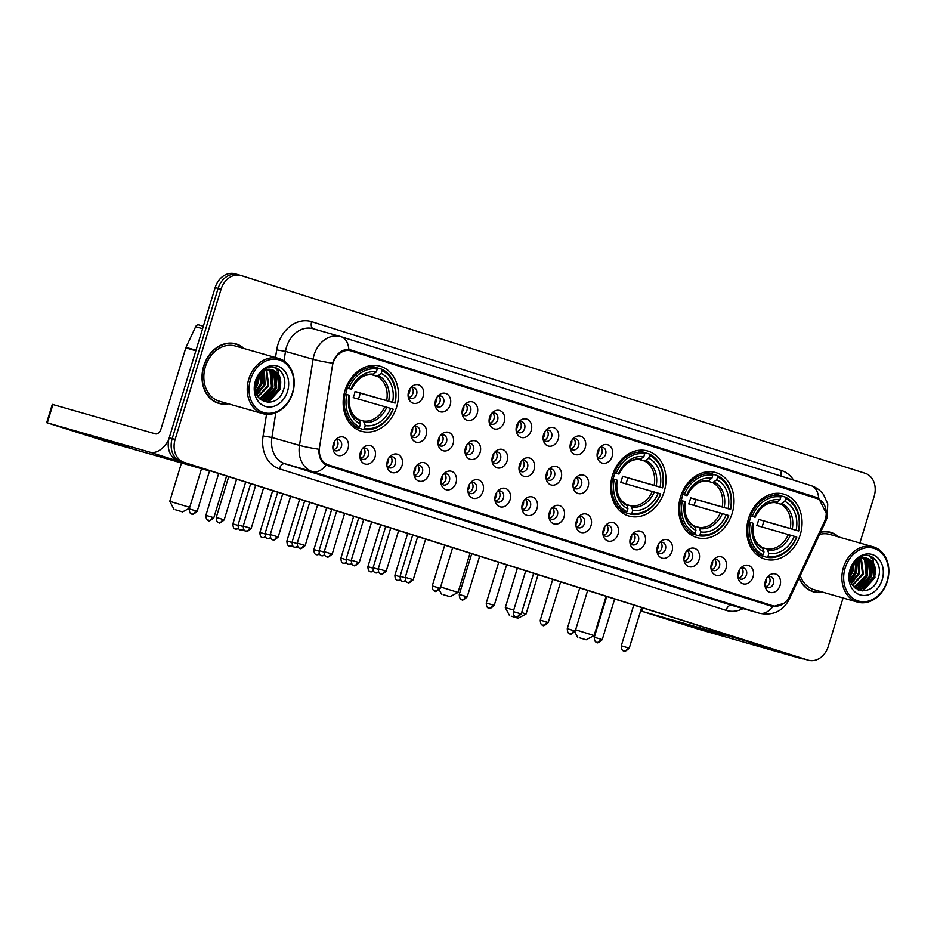 <?xml version="1.0" encoding="UTF-8"?>
<svg xmlns="http://www.w3.org/2000/svg" width="934" height="934" viewBox="0 0 934 934"><rect width="100%" height="100%" fill="white"/><g stroke="black" fill="none" stroke-linecap="round" stroke-linejoin="round"><path stroke-width="1.4" d="M612.482 475.336A33.834 27.098 106 0 0 629.002 516.058A33.834 27.098 106 0 0 664.144 491.704A33.834 27.098 106 0 0 647.612 450.982A33.834 27.098 106 0 0 612.482 475.336M680.524 496.9A33.834 27.098 106 0 0 697.056 537.622A33.834 27.098 106 0 0 732.186 513.268A33.834 27.098 106 0 0 715.654 472.546A33.834 27.098 106 0 0 680.524 496.9M748.566 518.463A33.834 27.098 106 0 0 765.098 559.174A33.834 27.098 106 0 0 800.228 534.832A33.834 27.098 106 0 0 783.696 494.109A33.834 27.098 106 0 0 748.566 518.463M344.985 390.575A33.834 27.098 106 0 0 361.516 431.286A33.834 27.098 106 0 0 396.646 406.944A33.834 27.098 106 0 0 380.115 366.221A33.834 27.098 106 0 0 344.985 390.575M374.989 457.135A9.573 7.67 -74 0 1 367.412 464.233A9.573 7.67 -74 0 1 360.197 458.629A9.573 7.67 -74 0 1 360.372 452.5A9.573 7.67 -74 0 1 363.338 447.631A9.573 7.67 -74 0 1 372.573 446.802A9.573 7.67 -74 0 1 374.989 457.135M359.917 457.123A5.744 4.6 106 0 0 362.427 459.294A5.744 4.6 106 0 0 368.393 455.162A5.744 4.6 106 0 0 365.591 448.238A5.744 4.6 106 0 0 362.31 448.764M401.994 465.692A9.573 7.67 -74 0 1 394.417 472.791A9.573 7.67 -74 0 1 387.201 467.187A9.573 7.67 -74 0 1 387.377 461.057A9.573 7.67 -74 0 1 390.342 456.189A9.573 7.67 -74 0 1 399.577 455.36A9.573 7.67 -74 0 1 401.994 465.692M386.921 465.681A5.744 4.6 106 0 0 389.431 467.852A5.744 4.6 106 0 0 395.397 463.719A5.744 4.6 106 0 0 392.584 456.796A5.744 4.6 106 0 0 389.315 457.321M428.998 474.25A9.573 7.67 -74 0 1 421.421 481.349A9.573 7.67 -74 0 1 414.206 475.745A9.573 7.67 -74 0 1 414.381 469.615A9.573 7.67 -74 0 1 417.346 464.747A9.573 7.67 -74 0 1 426.581 463.906A9.573 7.67 -74 0 1 428.998 474.25M413.925 474.238A5.744 4.6 106 0 0 416.436 476.41A5.744 4.6 106 0 0 422.401 472.265A5.744 4.6 106 0 0 419.588 465.354A5.744 4.6 106 0 0 416.319 465.868M456.002 482.808A9.573 7.67 -74 0 1 448.425 489.906A9.573 7.67 -74 0 1 441.21 484.302A9.573 7.67 -74 0 1 441.385 478.173A9.573 7.67 -74 0 1 444.351 473.293A9.573 7.67 -74 0 1 453.585 472.464A9.573 7.67 -74 0 1 456.002 482.808M440.93 482.796A5.744 4.6 106 0 0 443.44 484.956A5.744 4.6 106 0 0 449.406 480.823A5.744 4.6 106 0 0 446.592 473.912A5.744 4.6 106 0 0 443.323 474.425M483.006 491.366A9.573 7.67 -74 0 1 475.429 498.464A9.573 7.67 -74 0 1 468.214 492.848A9.573 7.67 -74 0 1 468.389 486.731A9.573 7.67 -74 0 1 471.355 481.851A9.573 7.67 -74 0 1 480.578 481.022A9.573 7.67 -74 0 1 483.006 491.366M467.934 491.342A5.744 4.6 106 0 0 470.432 493.514A5.744 4.6 106 0 0 476.41 489.381A5.744 4.6 106 0 0 473.596 482.469A5.744 4.6 106 0 0 470.316 482.983M510.011 499.923A9.573 7.67 -74 0 1 502.434 507.01A9.573 7.67 -74 0 1 495.207 501.406A9.573 7.67 -74 0 1 495.382 495.289A9.573 7.67 -74 0 1 498.359 490.408A9.573 7.67 -74 0 1 507.582 489.579A9.573 7.67 -74 0 1 510.011 499.923M494.938 499.9A5.744 4.6 106 0 0 497.437 502.072A5.744 4.6 106 0 0 503.403 497.939A5.744 4.6 106 0 0 500.601 491.027A5.744 4.6 106 0 0 497.32 491.541M537.015 508.481A9.573 7.67 -74 0 1 529.438 515.568A9.573 7.67 -74 0 1 522.211 509.964A9.573 7.67 -74 0 1 522.386 503.846A9.573 7.67 -74 0 1 525.363 498.966A9.573 7.67 -74 0 1 534.587 498.137A9.573 7.67 -74 0 1 537.015 508.481M521.931 508.458A5.744 4.6 106 0 0 524.441 510.629A5.744 4.6 106 0 0 530.407 506.497A5.744 4.6 106 0 0 527.605 499.585A5.744 4.6 106 0 0 524.324 500.099M564.019 517.027A9.573 7.67 -74 0 1 556.431 524.126A9.573 7.67 -74 0 1 549.215 518.522A9.573 7.67 -74 0 1 549.39 512.404A9.573 7.67 -74 0 1 552.368 507.524A9.573 7.67 -74 0 1 561.591 506.695A9.573 7.67 -74 0 1 564.019 517.027M548.935 517.016A5.744 4.6 106 0 0 551.445 519.187A5.744 4.6 106 0 0 557.411 515.054A5.744 4.6 106 0 0 554.609 508.143A5.744 4.6 106 0 0 551.329 508.656M591.024 525.585A9.573 7.67 -74 0 1 583.435 532.684A9.573 7.67 -74 0 1 576.22 527.08A9.573 7.67 -74 0 1 576.395 520.95A9.573 7.67 -74 0 1 579.372 516.082A9.573 7.67 -74 0 1 588.595 515.253A9.573 7.67 -74 0 1 591.024 525.585M575.939 525.573A5.744 4.6 106 0 0 578.45 527.745A5.744 4.6 106 0 0 584.415 523.612A5.744 4.6 106 0 0 581.613 516.7A5.744 4.6 106 0 0 578.333 517.214M618.016 534.143A9.573 7.67 -74 0 1 610.439 541.241A9.573 7.67 -74 0 1 603.224 535.637A9.573 7.67 -74 0 1 603.399 529.508A9.573 7.67 -74 0 1 606.364 524.639A9.573 7.67 -74 0 1 615.599 523.811A9.573 7.67 -74 0 1 618.016 534.143M602.944 534.131A5.744 4.6 106 0 0 605.454 536.303A5.744 4.6 106 0 0 611.42 532.17A5.744 4.6 106 0 0 608.618 525.258A5.744 4.6 106 0 0 605.337 525.772M645.02 542.701A9.573 7.67 -74 0 1 637.443 549.799A9.573 7.67 -74 0 1 630.228 544.195A9.573 7.67 -74 0 1 630.403 538.066A9.573 7.67 -74 0 1 633.369 533.197A9.573 7.67 -74 0 1 642.604 532.368A9.573 7.67 -74 0 1 645.02 542.701M629.948 542.689A5.744 4.6 106 0 0 632.458 544.861A5.744 4.6 106 0 0 638.424 540.728A5.744 4.6 106 0 0 635.61 533.804A5.744 4.6 106 0 0 632.341 534.33M672.025 551.258A9.573 7.67 -74 0 1 664.448 558.357A9.573 7.67 -74 0 1 657.232 552.753A9.573 7.67 -74 0 1 657.408 546.623A9.573 7.67 -74 0 1 660.373 541.755A9.573 7.67 -74 0 1 669.608 540.926A9.573 7.67 -74 0 1 672.025 551.258M656.952 551.247A5.744 4.6 106 0 0 659.462 553.418A5.744 4.6 106 0 0 665.428 549.285A5.744 4.6 106 0 0 662.615 542.362A5.744 4.6 106 0 0 659.346 542.888M699.029 559.816A9.573 7.67 -74 0 1 691.452 566.915A9.573 7.67 -74 0 1 684.237 561.311A9.573 7.67 -74 0 1 684.412 555.181A9.573 7.67 -74 0 1 687.377 550.313A9.573 7.67 -74 0 1 696.612 549.484A9.573 7.67 -74 0 1 699.029 559.816M683.957 559.805A5.744 4.6 106 0 0 686.467 561.976A5.744 4.6 106 0 0 692.433 557.843A5.744 4.6 106 0 0 689.619 550.92A5.744 4.6 106 0 0 686.35 551.445M726.033 568.374A9.573 7.67 -74 0 1 718.456 575.472A9.573 7.67 -74 0 1 711.241 569.868A9.573 7.67 -74 0 1 711.416 563.739A9.573 7.67 -74 0 1 714.382 558.871A9.573 7.67 -74 0 1 723.605 558.03A9.573 7.67 -74 0 1 726.033 568.374M710.961 568.362A5.744 4.6 106 0 0 713.459 570.534A5.744 4.6 106 0 0 719.437 566.389A5.744 4.6 106 0 0 716.623 559.478A5.744 4.6 106 0 0 713.342 559.991M753.038 576.932A9.573 7.67 -74 0 1 745.46 584.03A9.573 7.67 -74 0 1 738.234 578.426A9.573 7.67 -74 0 1 738.409 572.297A9.573 7.67 -74 0 1 741.386 567.417A9.573 7.67 -74 0 1 750.609 566.588A9.573 7.67 -74 0 1 753.038 576.932M737.965 576.908A5.744 4.6 106 0 0 740.464 579.08A5.744 4.6 106 0 0 746.429 574.947A5.744 4.6 106 0 0 743.627 568.035A5.744 4.6 106 0 0 740.347 568.549M780.042 585.49A9.573 7.67 -74 0 1 772.465 592.588A9.573 7.67 -74 0 1 765.238 586.972A9.573 7.67 -74 0 1 765.413 580.855A9.573 7.67 -74 0 1 768.39 575.974A9.573 7.67 -74 0 1 777.613 575.146A9.573 7.67 -74 0 1 780.042 585.49M764.958 585.466A5.744 4.6 106 0 0 767.468 587.638A5.744 4.6 106 0 0 773.434 583.505A5.744 4.6 106 0 0 770.632 576.593A5.744 4.6 106 0 0 767.351 577.107M347.997 448.577A9.573 7.67 -74 0 1 340.408 455.675A9.573 7.67 -74 0 1 333.193 450.071A9.573 7.67 -74 0 1 333.368 443.942A9.573 7.67 -74 0 1 336.345 439.073A9.573 7.67 -74 0 1 345.568 438.244A9.573 7.67 -74 0 1 347.997 448.577M332.913 448.565A5.744 4.6 106 0 0 335.423 450.737A5.744 4.6 106 0 0 341.389 446.604A5.744 4.6 106 0 0 338.587 439.68A5.744 4.6 106 0 0 335.306 440.206M426.102 435.291A9.573 7.67 -74 0 1 418.525 442.389A9.573 7.67 -74 0 1 411.299 436.785A9.573 7.67 -74 0 1 411.474 430.656A9.573 7.67 -74 0 1 414.451 425.787A9.573 7.67 -74 0 1 423.674 424.958A9.573 7.67 -74 0 1 426.102 435.291M411.03 435.279A5.744 4.6 106 0 0 413.529 437.451A5.744 4.6 106 0 0 419.494 433.318A5.744 4.6 106 0 0 416.692 426.406A5.744 4.6 106 0 0 413.412 426.92M453.107 443.848A9.573 7.67 -74 0 1 445.518 450.947A9.573 7.67 -74 0 1 438.303 445.343A9.573 7.67 -74 0 1 438.478 439.213A9.573 7.67 -74 0 1 441.455 434.345A9.573 7.67 -74 0 1 450.678 433.516A9.573 7.67 -74 0 1 453.107 443.848M438.023 443.837A5.744 4.6 106 0 0 440.533 446.008A5.744 4.6 106 0 0 446.499 441.875A5.744 4.6 106 0 0 443.697 434.952A5.744 4.6 106 0 0 440.416 435.478M480.111 452.406A9.573 7.67 -74 0 1 472.522 459.505A9.573 7.67 -74 0 1 465.307 453.901A9.573 7.67 -74 0 1 465.482 447.771A9.573 7.67 -74 0 1 468.459 442.903A9.573 7.67 -74 0 1 477.683 442.074A9.573 7.67 -74 0 1 480.111 452.406M465.027 452.395A5.744 4.6 106 0 0 467.537 454.566A5.744 4.6 106 0 0 473.503 450.433A5.744 4.6 106 0 0 470.701 443.51A5.744 4.6 106 0 0 467.42 444.035M507.104 460.964A9.573 7.67 -74 0 1 499.527 468.062A9.573 7.67 -74 0 1 492.311 462.458A9.573 7.67 -74 0 1 492.487 456.329A9.573 7.67 -74 0 1 495.452 451.461A9.573 7.67 -74 0 1 504.687 450.632A9.573 7.67 -74 0 1 507.104 460.964M492.031 460.952A5.744 4.6 106 0 0 494.541 463.124A5.744 4.6 106 0 0 500.507 458.991A5.744 4.6 106 0 0 497.705 452.068A5.744 4.6 106 0 0 494.425 452.593M534.108 469.522A9.573 7.67 -74 0 1 526.531 476.62A9.573 7.67 -74 0 1 519.316 471.016A9.573 7.67 -74 0 1 519.491 464.887A9.573 7.67 -74 0 1 522.456 460.018A9.573 7.67 -74 0 1 531.691 459.178A9.573 7.67 -74 0 1 534.108 469.522M519.035 469.51A5.744 4.6 106 0 0 521.546 471.682A5.744 4.6 106 0 0 527.512 467.537A5.744 4.6 106 0 0 524.71 460.625A5.744 4.6 106 0 0 521.429 461.151M561.112 478.08A9.573 7.67 -74 0 1 553.535 485.178A9.573 7.67 -74 0 1 546.32 479.574A9.573 7.67 -74 0 1 546.495 473.445A9.573 7.67 -74 0 1 549.461 468.564A9.573 7.67 -74 0 1 558.695 467.736A9.573 7.67 -74 0 1 561.112 478.08M546.04 478.068A5.744 4.6 106 0 0 548.55 480.239A5.744 4.6 106 0 0 554.516 476.095A5.744 4.6 106 0 0 551.702 469.183A5.744 4.6 106 0 0 548.433 469.697M588.116 486.637A9.573 7.67 -74 0 1 580.539 493.736A9.573 7.67 -74 0 1 573.324 488.132A9.573 7.67 -74 0 1 573.499 482.002A9.573 7.67 -74 0 1 576.465 477.122A9.573 7.67 -74 0 1 585.7 476.293A9.573 7.67 -74 0 1 588.116 486.637M573.044 486.614A5.744 4.6 106 0 0 575.554 488.786A5.744 4.6 106 0 0 581.52 484.653A5.744 4.6 106 0 0 578.706 477.741A5.744 4.6 106 0 0 575.437 478.255M423.195 396.343A9.573 7.67 -74 0 1 415.618 403.441A9.573 7.67 -74 0 1 408.403 397.826A9.573 7.67 -74 0 1 408.578 391.708A9.573 7.67 -74 0 1 411.544 386.828A9.573 7.67 -74 0 1 420.779 385.999A9.573 7.67 -74 0 1 423.195 396.343M408.123 396.32A5.744 4.6 106 0 0 410.633 398.491A5.744 4.6 106 0 0 416.599 394.358A5.744 4.6 106 0 0 413.797 387.447A5.744 4.6 106 0 0 410.516 387.96M450.2 404.901A9.573 7.67 -74 0 1 442.623 411.987A9.573 7.67 -74 0 1 435.407 406.383A9.573 7.67 -74 0 1 435.583 400.266A9.573 7.67 -74 0 1 438.548 395.386A9.573 7.67 -74 0 1 447.783 394.557A9.573 7.67 -74 0 1 450.2 404.901M435.127 404.877A5.744 4.6 106 0 0 437.637 407.049A5.744 4.6 106 0 0 443.603 402.916A5.744 4.6 106 0 0 440.79 396.004A5.744 4.6 106 0 0 437.521 396.518M477.204 413.458A9.573 7.67 -74 0 1 469.627 420.545A9.573 7.67 -74 0 1 462.412 414.941A9.573 7.67 -74 0 1 462.587 408.823A9.573 7.67 -74 0 1 465.552 403.943A9.573 7.67 -74 0 1 474.787 403.114A9.573 7.67 -74 0 1 477.204 413.458M462.132 413.435A5.744 4.6 106 0 0 464.642 415.607A5.744 4.6 106 0 0 470.608 411.474A5.744 4.6 106 0 0 467.794 404.562A5.744 4.6 106 0 0 464.525 405.076M504.208 422.005A9.573 7.67 -74 0 1 496.631 429.103A9.573 7.67 -74 0 1 489.416 423.499A9.573 7.67 -74 0 1 489.591 417.381A9.573 7.67 -74 0 1 492.557 412.501A9.573 7.67 -74 0 1 501.791 411.672A9.573 7.67 -74 0 1 504.208 422.005M489.136 421.993A5.744 4.6 106 0 0 491.646 424.164A5.744 4.6 106 0 0 497.612 420.031A5.744 4.6 106 0 0 494.798 413.12A5.744 4.6 106 0 0 491.529 413.634M531.212 430.562A9.573 7.67 -74 0 1 523.635 437.661A9.573 7.67 -74 0 1 516.42 432.057A9.573 7.67 -74 0 1 516.595 425.927A9.573 7.67 -74 0 1 519.561 421.059A9.573 7.67 -74 0 1 528.796 420.23A9.573 7.67 -74 0 1 531.212 430.562M516.14 430.551A5.744 4.6 106 0 0 518.639 432.722A5.744 4.6 106 0 0 524.616 428.589A5.744 4.6 106 0 0 521.802 421.678A5.744 4.6 106 0 0 518.522 422.191M558.217 439.12A9.573 7.67 -74 0 1 550.64 446.219A9.573 7.67 -74 0 1 543.413 440.614A9.573 7.67 -74 0 1 543.588 434.485A9.573 7.67 -74 0 1 546.565 429.617A9.573 7.67 -74 0 1 555.788 428.788A9.573 7.67 -74 0 1 558.217 439.12M543.144 439.108A5.744 4.6 106 0 0 545.643 441.28A5.744 4.6 106 0 0 551.609 437.147A5.744 4.6 106 0 0 548.807 430.235A5.744 4.6 106 0 0 545.526 430.749M585.221 447.678A9.573 7.67 -74 0 1 577.644 454.776A9.573 7.67 -74 0 1 570.417 449.172A9.573 7.67 -74 0 1 570.592 443.043A9.573 7.67 -74 0 1 573.569 438.174A9.573 7.67 -74 0 1 582.793 437.346A9.573 7.67 -74 0 1 585.221 447.678M570.137 447.666A5.744 4.6 106 0 0 572.647 449.838A5.744 4.6 106 0 0 578.613 445.705A5.744 4.6 106 0 0 575.811 438.782A5.744 4.6 106 0 0 572.53 439.307M612.225 456.236A9.573 7.67 -74 0 1 604.637 463.334A9.573 7.67 -74 0 1 597.421 457.73A9.573 7.67 -74 0 1 597.597 451.601A9.573 7.67 -74 0 1 600.574 446.732A9.573 7.67 -74 0 1 609.797 445.903A9.573 7.67 -74 0 1 612.225 456.236M597.141 456.224A5.744 4.6 106 0 0 599.651 458.396A5.744 4.6 106 0 0 605.617 454.263A5.744 4.6 106 0 0 602.815 447.339A5.744 4.6 106 0 0 599.535 447.865M363.606 448.215A5.744 4.6 -74 0 1 364.715 454.111A5.744 4.6 -74 0 1 360.734 458.267M390.61 456.773A5.744 4.6 -74 0 1 391.72 462.657A5.744 4.6 -74 0 1 387.738 466.825M417.615 465.33A5.744 4.6 -74 0 1 418.724 471.215A5.744 4.6 -74 0 1 414.731 475.383M444.619 473.888A5.744 4.6 -74 0 1 445.728 479.772A5.744 4.6 -74 0 1 441.735 483.94M471.612 482.446A5.744 4.6 -74 0 1 472.732 488.33A5.744 4.6 -74 0 1 468.74 492.498M498.616 491.004A5.744 4.6 -74 0 1 499.725 496.888A5.744 4.6 -74 0 1 495.744 501.044M525.62 499.562A5.744 4.6 -74 0 1 526.729 505.446A5.744 4.6 -74 0 1 522.748 509.602M552.624 508.108A5.744 4.6 -74 0 1 553.734 514.004A5.744 4.6 -74 0 1 549.752 518.16M579.629 516.665A5.744 4.6 -74 0 1 580.738 522.561A5.744 4.6 -74 0 1 576.757 526.718M606.633 525.223A5.744 4.6 -74 0 1 607.742 531.119A5.744 4.6 -74 0 1 603.761 535.275M633.637 533.781A5.744 4.6 -74 0 1 634.746 539.677A5.744 4.6 -74 0 1 630.765 543.833M660.642 542.339A5.744 4.6 -74 0 1 661.751 548.235A5.744 4.6 -74 0 1 657.758 552.391M687.646 550.897A5.744 4.6 -74 0 1 688.755 556.781A5.744 4.6 -74 0 1 684.762 560.949M714.638 559.454A5.744 4.6 -74 0 1 715.759 565.339A5.744 4.6 -74 0 1 711.766 569.506M741.643 568.012A5.744 4.6 -74 0 1 742.752 573.896A5.744 4.6 -74 0 1 738.771 578.064M768.647 576.57A5.744 4.6 -74 0 1 769.756 582.454A5.744 4.6 -74 0 1 765.775 586.622M336.602 439.657A5.744 4.6 -74 0 1 337.711 445.553A5.744 4.6 -74 0 1 333.73 449.709M414.708 426.371A5.744 4.6 -74 0 1 415.817 432.267A5.744 4.6 -74 0 1 411.836 436.423M441.712 434.929A5.744 4.6 -74 0 1 442.821 440.825A5.744 4.6 -74 0 1 438.84 444.981M468.716 443.487A5.744 4.6 -74 0 1 469.825 449.382A5.744 4.6 -74 0 1 465.844 453.539M495.721 452.044A5.744 4.6 -74 0 1 496.83 457.94A5.744 4.6 -74 0 1 492.848 462.096M522.725 460.602A5.744 4.6 -74 0 1 523.834 466.486A5.744 4.6 -74 0 1 519.853 470.654M549.729 469.16A5.744 4.6 -74 0 1 550.838 475.044A5.744 4.6 -74 0 1 546.857 479.212M576.733 477.718A5.744 4.6 -74 0 1 577.842 483.602A5.744 4.6 -74 0 1 573.85 487.77M411.812 387.423A5.744 4.6 -74 0 1 412.921 393.307A5.744 4.6 -74 0 1 408.94 397.475M438.817 395.981A5.744 4.6 -74 0 1 439.926 401.865A5.744 4.6 -74 0 1 435.944 406.021M465.821 404.539A5.744 4.6 -74 0 1 466.93 410.423A5.744 4.6 -74 0 1 462.937 414.579M492.825 413.085A5.744 4.6 -74 0 1 493.934 418.981A5.744 4.6 -74 0 1 489.941 423.137M519.818 421.643A5.744 4.6 -74 0 1 520.938 427.538A5.744 4.6 -74 0 1 516.946 431.695M546.822 430.2A5.744 4.6 -74 0 1 547.931 436.096A5.744 4.6 -74 0 1 543.95 440.253M573.826 438.758A5.744 4.6 -74 0 1 574.935 444.654A5.744 4.6 -74 0 1 570.954 448.81M600.831 447.316A5.744 4.6 -74 0 1 601.94 453.212A5.744 4.6 -74 0 1 597.958 457.368M332.341 366.198A17.244 13.8 -74 0 1 333.006 363.279A17.244 13.8 -74 0 1 350.915 350.869A17.244 13.8 -74 0 1 351.207 350.962L817.18 498.616A17.244 13.8 -74 0 1 824.232 522.071L789.615 596.149A17.244 13.8 -74 0 1 772.78 605.746A17.244 13.8 -74 0 1 772.488 605.664L328.348 464.922A17.244 13.8 -74 0 1 319.545 447.188L332.341 366.198M244.113 348.545A30.962 24.798 106 0 0 235.835 343.852A30.962 24.798 106 0 0 203.682 366.14A30.962 24.798 106 0 0 218.813 403.395A30.962 24.798 106 0 0 228.316 403.792M217.353 402.916A30.962 24.798 106 0 0 219.408 403.231M799.072 578.228A30.962 24.798 106 0 0 813.467 591.829A30.962 24.798 106 0 0 822.971 592.226M812.008 591.35A30.962 24.798 106 0 0 814.063 591.666M783.953 603.294L772.838 606.668A22.346 13.38 107.6 0 1 759.179 613.183L312.505 471.635A25.533 20.455 -74 0 1 299.475 445.378L313.077 359.275A22.346 2.02 9 0 0 332.597 363.186L333.473 360.757C337.221 353.029 342.346 349.246 348.849 349.421L816.748 497.495L818.721 498.324L826.24 513.245M859.875 543.016L874.177 496.234A19.159 15.341 106 0 0 865.153 473.281L241.264 275.588A19.159 15.341 106 0 0 240.925 275.483L237.983 274.643A19.159 15.341 106 0 1 238.322 274.748A19.159 15.341 106 0 0 237.983 274.643A19.159 15.341 106 0 0 218.101 288.419L172.183 438.606A19.159 15.341 106 0 0 181.208 461.559L805.096 659.252A19.159 15.341 106 0 0 805.435 659.357A19.159 15.341 106 0 0 805.773 659.451M772.838 606.668L326.164 465.132C321.062 462.202 318.646 456.913 318.914 449.266A22.346 2.02 9 0 1 299.475 445.378L271.899 437.486A25.533 20.455 106 0 0 284.928 463.754L731.602 605.29A25.533 20.455 106 0 0 732.046 605.43L759.622 613.311A25.533 20.455 -74 0 1 759.179 613.183L731.602 605.29A6.386 3.818 -72.4 0 0 726.057 610.346L279.383 468.81A31.919 25.557 -74 0 1 263.096 435.98L266.517 414.322M772.628 605.711L769.032 605.594M349.281 349.479L812.93 496.409L817.075 498.581M838.767 536.98A30.962 24.798 106 0 0 830.489 532.287A30.962 24.798 106 0 0 820.694 531.948M240.925 275.483A19.159 15.341 106 0 0 221.043 289.271L175.125 439.447A19.159 15.341 106 0 0 184.15 462.4L808.038 660.093A19.159 15.341 106 0 0 808.377 660.198A19.159 15.341 106 0 0 828.26 646.421L843.075 597.97M830.91 532.742A30.962 24.798 106 0 0 829.007 531.925M236.255 344.307A30.962 24.798 106 0 0 234.352 343.49M235.38 273.907A19.159 15.341 106 0 0 235.041 273.802A19.159 15.341 106 0 0 215.159 287.579L169.241 437.766A19.159 15.341 106 0 0 178.266 460.719L802.154 658.412A19.159 15.341 106 0 0 802.493 658.517A19.159 15.341 106 0 0 802.831 658.61M235.041 273.802L237.983 274.643A19.159 15.341 106 0 0 218.101 288.419L172.183 438.606A19.159 15.341 106 0 0 181.208 461.559L805.096 659.252A19.159 15.341 106 0 0 805.435 659.357L808.377 660.198M90.365 436.038L129.499 447.69L90.365 436.038M168.669 440.019A25.533 15.294 107.6 0 1 149.907 452.184L46.7 422.682L103.861 440.766L206.449 470.106L149.907 452.184M209.018 470.456A25.533 15.294 107.6 0 1 206.449 470.106M46.7 422.682L52.304 404.375L155.511 433.866A6.386 3.818 -72.4 0 0 161.045 428.811L185.796 347.892A3.187 2.557 -74 0 1 185.994 347.366L195.65 326.702A3.187 2.557 -74 0 1 198.767 324.915A3.187 2.557 -74 0 1 198.825 324.939L203.343 326.235M292.412 392.887A27.448 21.984 106 0 0 279.476 359.987A27.448 21.984 106 0 0 250.487 379.601A27.448 21.984 106 0 0 263.423 412.489A27.448 21.984 106 0 0 292.412 392.887M292.646 392.981A28.732 23 106 0 0 278.612 358.411A28.732 23 106 0 0 248.783 379.087A28.732 23 106 0 0 262.816 413.657A28.732 23 106 0 0 292.646 392.981M278.612 358.411L235.228 346A28.732 23 106 0 0 205.387 366.677A28.732 23 106 0 0 219.432 401.246L262.816 413.657M243.435 348.347A30.647 24.541 106 0 0 235.753 344.156L232.811 343.315A30.647 24.541 106 0 0 232.297 343.175M235.753 344.156A30.647 24.541 106 0 0 203.927 366.21A30.647 24.541 106 0 0 218.895 403.091A30.647 24.541 106 0 0 227.639 403.593M258.776 376.332L257.691 382.683L255.391 387.295M257.761 378.036L255.507 385.322M261.859 372.876L261.368 383.734L255.904 391.883M261.158 373.507L260.458 383.477L255.706 390.972M264.415 371.125L265.046 384.785L256.897 394.802M263.808 371.475L264.135 384.528L256.628 394.16M266.739 370.156L268.723 385.835L258.076 396.927M266.178 370.343L267.801 385.579L257.772 396.448M268.899 369.712L270.965 371.919L272.401 386.898L261.66 398.001L259.302 398.491M268.373 369.782L270.043 371.662L271.479 386.629L260.738 397.744L258.998 398.141M270.953 369.689L274.643 372.97L276.079 387.949L265.338 399.052L260.481 399.542M270.451 369.666L273.72 372.713L275.156 387.68L264.415 398.795L260.119 399.32M273.16 370.133A15.96 12.784 106 0 0 272.88 370.051A15.96 12.784 106 0 0 256.301 381.539C249.156 402.496 277.258 410.867 283.387 390.085C289.015 375.912 276.931 361.937 265.56 368.591C261.52 370.821 258.485 374.324 256.453 379.087C260.925 370.553 266.482 367.564 273.16 370.133C279.978 373.296 282.173 379.578 279.756 388.999L269.015 400.102L262.279 400.219L260.212 399.402M272.413 369.934L277.398 373.763L278.834 388.731L268.093 399.845L261.824 400.079M262.279 400.219L260.539 399.694M255.367 381.142A21.073 16.87 106 0 0 265.291 406.395A21.073 16.87 106 0 0 287.532 391.346A21.073 16.87 106 0 0 277.608 366.093A21.073 16.87 106 0 0 255.367 381.142M215.45 402.099A30.647 24.541 106 0 0 215.952 402.25L218.895 403.091M274.199 367.284L277.982 370.856L279.873 389.104L267.451 402.484M275.425 371.615L276.195 388.054L266.435 400.231M265.63 400.651L263.481 401.538M271.747 370.564L272.518 387.003L262.758 399.18M261.952 399.6L261.322 399.904M262.407 372.421L261.485 383.851L256.114 392.665M259.068 375.923L257.807 382.8L255.391 387.879M274.596 367.377L278.449 370.985L280.328 389.244L268.221 402.507M276.149 372.269L276.651 388.194L267.509 400.009M266.435 400.616L263.867 401.69M272.471 371.218L272.973 387.131L263.832 398.958M262.758 399.565L261.742 400.056M262.793 372.141L261.94 383.979L256.255 393.109M259.535 375.293L258.263 382.928L255.426 388.661M175.709 509.859L182.55 511.902L175.709 509.859M181.488 462.96L169.766 501.313L189.707 507.349M345.568 394.125A23.619 18.913 106 0 0 346.199 392.28A23.619 18.913 106 0 0 347.144 388.112M364.412 428.426L363.303 429.442A31.663 25.358 106 0 0 393.202 409.22L392.957 409.115A30.39 24.331 106 0 1 364.412 428.426L365.276 425.6A27.448 21.984 106 0 0 390.704 408.403L353.18 397.592A23.619 18.913 106 0 0 354.29 394.592A23.619 18.913 106 0 0 355.048 391.486L392.56 402.297A27.448 21.984 106 0 0 381.224 373.46L382.088 370.635A30.39 24.331 106 0 1 394.825 403.021L395.07 403.114A31.663 25.358 106 0 0 381.726 369.199L382.088 370.635M359.065 419.81L363.443 421.059L365.276 425.6M395.07 403.114L360.209 393.121A30.332 24.284 -74 0 1 359.403 396.214A30.332 24.284 -74 0 1 358.399 399.075M363.303 429.442L355.434 427.2L355.154 426.044M376.892 367.809L381.726 369.199M352.515 426.208L358.434 427.9L359.543 426.885A30.39 24.331 106 0 1 346.806 394.498L345.09 393.973A31.663 25.358 106 0 0 358.434 427.9M345.09 393.973L344.156 393.704M394.825 403.021L392.56 402.297M390.704 408.403L392.957 409.115M346.806 394.498L349.071 395.21A27.448 21.984 106 0 0 360.407 424.059L359.543 426.885M381.224 373.46L377.126 376.297L371.51 374.697M360.407 424.059L359.59 420.79A24.553 19.661 106 0 1 349.62 395.444L349.071 395.21M359.59 420.79L358.773 419.599C351.266 415.326 348.219 407.282 349.655 395.456M346.012 387.598L348.674 388.392A30.39 24.331 106 0 1 377.208 369.082L376.857 367.646A31.663 25.358 106 0 0 346.958 387.879M376.857 367.646L370.121 365.719M377.208 369.082L376.355 371.907A27.448 21.984 106 0 0 350.927 389.104L348.674 388.392M351.523 389.35C356.928 378.807 363.886 373.95 372.409 374.791L376.355 371.907M350.927 389.104L345.942 387.773M373.833 374.23A24.553 19.661 106 0 0 351.488 389.338L350.915 389.198M360.209 393.121L355.048 391.486M443.195 594.619L450.048 596.663L443.195 594.619M440.614 586.996L458.022 592.425L450.048 596.663M613.054 478.885A23.619 18.913 106 0 0 613.685 477.041A23.619 18.913 106 0 0 614.642 472.884M631.909 513.198L630.8 514.214A31.663 25.358 106 0 0 660.7 493.981L660.455 493.888A30.39 24.331 106 0 1 631.909 513.198L632.773 510.373A27.448 21.984 106 0 0 658.19 493.175L620.678 482.353A23.619 18.913 106 0 0 621.775 479.352A23.619 18.913 106 0 0 622.546 476.247L660.058 487.069A27.448 21.984 106 0 0 648.721 458.22L649.585 455.395A30.39 24.331 106 0 1 662.311 487.781L662.556 487.875A31.663 25.358 106 0 0 649.223 453.959L649.585 455.395M626.562 504.57L630.94 505.831L632.773 510.373M662.556 487.875L627.706 477.881A30.332 24.284 -74 0 1 626.901 480.975A30.332 24.284 -74 0 1 625.897 483.847M630.8 514.214L622.931 511.96L622.639 510.805M644.39 452.57L649.223 453.959M620.013 510.968L625.932 512.661L627.041 511.645A30.39 24.331 106 0 1 614.303 479.259L612.587 478.745A31.663 25.358 106 0 0 625.932 512.661M612.587 478.745L611.653 478.477M662.311 487.781L660.058 487.069M658.19 493.175L660.455 493.888M614.303 479.259L616.557 479.983A27.448 21.984 106 0 0 627.905 508.82L627.041 511.645M648.721 458.22L644.623 461.069L638.996 459.458M627.905 508.82L627.088 505.551A24.553 19.661 106 0 1 617.117 480.204L616.557 479.983M627.088 505.551L626.27 504.36C618.752 500.087 615.716 492.043 617.152 480.228M613.51 472.37L616.171 473.153A30.39 24.331 106 0 1 644.705 453.854L644.343 452.406A31.663 25.358 106 0 0 614.455 472.639M644.343 452.406L637.618 450.492M644.705 453.854L643.841 456.679A27.448 21.984 106 0 0 618.425 473.877L616.171 473.153M618.425 473.877L618.985 474.098C624.426 463.579 631.384 458.722 639.907 459.551L643.841 456.679M641.319 458.991A24.553 19.661 106 0 0 618.985 474.098L613.44 472.534M618.985 474.098L618.401 473.958M627.706 477.881L622.546 476.247M511.248 616.183L518.09 618.226L511.248 616.183M521.662 612.517L526.064 613.988L518.09 618.226M681.108 500.449A23.619 18.913 106 0 0 681.738 498.604A23.619 18.913 106 0 0 682.684 494.436M699.951 534.75L698.842 535.766A31.663 25.358 106 0 0 728.742 515.545L728.497 515.451A30.39 24.331 106 0 1 699.951 534.75L700.815 531.925A27.448 21.984 106 0 0 726.232 514.727L688.72 503.916A23.619 18.913 106 0 0 689.829 500.916A23.619 18.913 106 0 0 690.588 497.81L728.1 508.621A27.448 21.984 106 0 0 716.763 479.784L717.627 476.959A30.39 24.331 106 0 1 730.365 509.345L730.61 509.439A31.663 25.358 106 0 0 717.265 475.523L717.627 476.959M694.604 526.134L698.982 527.383L700.815 531.925M730.61 509.439L695.748 499.445A30.332 24.284 -74 0 1 694.943 502.539A30.332 24.284 -74 0 1 693.939 505.399M698.842 535.766L690.973 533.524L690.693 532.368M712.432 474.133L717.265 475.523M688.054 532.532L693.974 534.225L695.083 533.209A30.39 24.331 106 0 1 682.345 500.822L680.629 500.309A31.663 25.358 106 0 0 693.974 534.225M680.629 500.309L679.695 500.029M730.365 509.345L728.1 508.621M726.232 514.727L728.497 515.451M682.345 500.822L684.599 501.535A27.448 21.984 106 0 0 695.947 530.384L695.083 533.209M716.763 479.784L712.665 482.621L707.05 481.022M695.947 530.384L695.13 527.115A24.553 19.661 106 0 1 685.159 501.768L684.599 501.535M695.13 527.115L694.312 525.924C686.805 521.651 683.758 513.607 685.194 501.78M681.551 493.923L684.213 494.716A30.39 24.331 106 0 1 712.747 475.406L712.397 473.97A31.663 25.358 106 0 0 682.497 494.203M712.397 473.97L705.66 472.044M712.747 475.406L711.883 478.231A27.448 21.984 106 0 0 686.467 495.429L684.213 494.716M687.062 495.674C692.468 485.131 699.426 480.274 707.949 481.115L711.883 478.231M686.467 495.429L681.481 494.098M709.373 480.555A24.553 19.661 106 0 0 687.027 495.662L686.455 495.522M695.748 499.445L690.588 497.81M517.378 568.176L505.306 607.649L513.735 610.065M579.29 637.747L586.132 639.79L579.29 637.747M575.613 629.808L594.106 635.552L586.132 639.79M749.15 522.013A23.619 18.913 106 0 0 749.78 520.156A23.619 18.913 106 0 0 750.726 516M768.005 556.314L766.884 557.329A31.663 25.358 106 0 0 796.784 537.108L796.539 537.003A30.39 24.331 106 0 1 768.005 556.314L768.869 553.488A27.448 21.984 106 0 0 794.285 536.291L756.774 525.48A23.619 18.913 106 0 0 757.871 522.48A23.619 18.913 106 0 0 758.63 519.374L796.153 530.185A27.448 21.984 106 0 0 784.805 501.348L785.669 498.522A30.39 24.331 106 0 1 798.407 530.909L798.652 531.002A31.663 25.358 106 0 0 785.307 497.075L785.669 498.522M762.658 547.698L767.024 548.947L768.869 553.488M798.652 531.002L763.79 521.009A30.332 24.284 -74 0 1 762.985 524.091A30.332 24.284 -74 0 1 761.981 526.963M766.884 557.329L759.015 555.088L758.735 553.932M780.474 495.697L785.307 497.075M756.096 554.096L762.016 555.788L763.125 554.773A30.39 24.331 106 0 1 750.387 522.386L748.671 521.861A31.663 25.358 106 0 0 762.016 555.788M748.671 521.861L747.737 521.592M798.407 530.909L796.153 530.185M794.285 536.291L796.539 537.003M750.387 522.386L752.652 523.098A27.448 21.984 106 0 0 763.989 551.947L763.125 554.773M784.805 501.348L780.707 504.185L775.092 502.574M763.989 551.947L762.354 547.487C754.847 543.214 751.8 535.17 753.236 523.344L752.652 523.098M749.593 515.486L752.255 516.28A30.39 24.331 106 0 1 780.801 496.97L780.439 495.534A31.663 25.358 106 0 0 750.539 515.755M780.439 495.534L773.702 493.607M780.801 496.97L779.937 499.795A27.448 21.984 106 0 0 754.509 516.992L752.255 516.28M755.104 517.238C760.51 506.695 767.479 501.838 775.991 502.679L779.937 499.795M754.509 516.992L749.523 515.661M777.415 502.107A24.553 19.661 106 0 0 755.069 517.226L754.497 517.086M763.79 521.009L758.63 519.374M408.065 395.105A7.028 5.627 106 0 0 409.489 392.362A7.028 5.627 106 0 0 409.816 388.964M435.069 403.663A7.028 5.627 106 0 0 436.482 400.908A7.028 5.627 106 0 0 436.82 397.522M462.061 412.221A7.028 5.627 106 0 0 463.486 409.466A7.028 5.627 106 0 0 463.824 406.08M489.066 420.779A7.028 5.627 106 0 0 490.49 418.023A7.028 5.627 106 0 0 490.829 414.638M516.07 429.336A7.028 5.627 106 0 0 517.494 426.581A7.028 5.627 106 0 0 517.833 423.195M543.074 437.883A7.028 5.627 106 0 0 544.499 435.139A7.028 5.627 106 0 0 544.826 431.753M570.079 446.44A7.028 5.627 106 0 0 571.503 443.697A7.028 5.627 106 0 0 571.83 440.299M597.083 454.998A7.028 5.627 106 0 0 598.507 452.254A7.028 5.627 106 0 0 598.834 448.857M410.96 434.065A7.028 5.627 106 0 0 412.384 431.31A7.028 5.627 106 0 0 412.711 427.924M437.964 442.611A7.028 5.627 106 0 0 439.389 439.867A7.028 5.627 106 0 0 439.716 436.482M464.969 451.169A7.028 5.627 106 0 0 466.393 448.425A7.028 5.627 106 0 0 466.72 445.028M491.973 459.726A7.028 5.627 106 0 0 493.397 456.983A7.028 5.627 106 0 0 493.724 453.585M518.977 468.284A7.028 5.627 106 0 0 520.401 465.541A7.028 5.627 106 0 0 520.728 462.143M545.97 476.842A7.028 5.627 106 0 0 547.394 474.098A7.028 5.627 106 0 0 547.733 470.701M572.974 485.4A7.028 5.627 106 0 0 574.398 482.656A7.028 5.627 106 0 0 574.737 479.259M332.854 447.339A7.028 5.627 106 0 0 334.279 444.596A7.028 5.627 106 0 0 334.606 441.21M685.019 624.461L724.142 636.124L685.019 624.461M747.13 640.981A25.533 15.294 107.6 0 1 744.561 640.619L641.354 611.116L698.504 629.201L801.103 658.528L744.561 640.619M803.812 658.89A25.533 15.294 107.6 0 1 801.103 658.528M887.055 581.322A27.448 21.984 106 0 0 874.131 548.421A27.448 21.984 106 0 0 845.142 568.035A27.448 21.984 106 0 0 858.077 600.924A27.448 21.984 106 0 0 887.055 581.322M887.3 581.415A28.732 23 106 0 0 873.267 546.845A28.732 23 106 0 0 843.437 567.51A28.732 23 106 0 0 857.47 602.091A28.732 23 106 0 0 887.3 581.415M873.267 546.845L829.871 534.435A28.732 23 106 0 0 819.55 534.411M838.09 536.781A30.647 24.541 106 0 0 830.408 532.59L827.466 531.75A30.647 24.541 106 0 0 826.952 531.609M830.408 532.59A30.647 24.541 106 0 0 820.542 532.298M853.431 564.766L852.345 571.118L850.033 575.729M852.403 566.471L850.162 573.745M856.513 561.311L856.023 572.168L850.559 580.318M855.813 561.929L855.1 571.912L850.36 579.407M859.07 559.559L859.7 573.219L851.551 583.225M858.451 559.898L858.778 572.962L851.283 582.594M861.393 558.59L863.378 574.27L852.73 585.349M860.821 558.777L862.456 574.013L852.427 584.882M863.553 558.147L865.62 560.353L867.056 575.321L856.303 586.435L853.945 586.926M863.028 558.217L864.697 560.085L866.133 575.064L855.392 586.178L853.653 586.575M865.596 558.123L869.297 561.404L870.733 576.371L859.981 587.486L855.135 587.976M865.094 558.1L868.375 561.136L869.811 576.115L859.07 587.229L854.773 587.755M867.803 558.567A15.96 12.784 106 0 0 867.534 558.485A15.96 12.784 106 0 0 850.956 569.973C843.811 590.93 871.901 599.301 878.03 578.508C883.669 564.346 871.574 550.371 860.214 557.026C856.174 559.256 853.139 562.758 851.107 567.522C855.567 558.976 861.136 555.999 867.803 558.567C874.621 561.731 876.828 568.012 874.411 577.434L863.658 588.537L856.933 588.654L854.855 587.836M867.067 558.357L872.052 562.186L873.488 577.165L862.747 588.28L856.466 588.513M856.933 588.654L855.182 588.116M850.022 569.577A21.073 16.87 106 0 0 859.945 594.818A21.073 16.87 106 0 0 882.186 579.769A21.073 16.87 106 0 0 872.263 554.527A21.073 16.87 106 0 0 850.022 569.577M810.105 590.533A30.647 24.541 106 0 0 810.607 590.685L813.549 591.526A30.647 24.541 106 0 0 822.282 592.028M799.235 577.877A30.647 24.541 106 0 0 813.549 591.526M800.228 575.753A28.732 23 106 0 0 814.074 589.681L857.47 602.091M868.854 555.718L872.636 559.291L874.516 577.539L862.105 590.918M870.079 560.05L870.838 576.488L861.09 588.665M860.284 589.085L858.136 589.973M866.402 558.999L867.161 575.437L857.412 587.614M856.606 588.035L855.976 588.338M857.062 560.855L856.128 572.285L850.769 581.1M853.711 564.358L852.45 571.234L850.045 576.313M869.25 555.812L873.092 559.419L874.983 577.667L862.876 590.942M870.792 560.704L871.305 576.617L862.164 588.443M861.09 589.05L858.509 590.125M867.114 559.653L867.628 575.566L858.486 587.393M857.412 588L855.906 588.689M857.435 560.575L856.595 572.414L850.897 581.543M854.19 563.727L852.917 571.363L850.068 577.095M359.859 455.897A7.028 5.627 106 0 0 361.283 453.153A7.028 5.627 106 0 0 361.61 449.756M386.863 464.455A7.028 5.627 106 0 0 388.275 461.711A7.028 5.627 106 0 0 388.614 458.314M413.855 473.013A7.028 5.627 106 0 0 415.28 470.269A7.028 5.627 106 0 0 415.618 466.872M440.86 481.57A7.028 5.627 106 0 0 442.284 478.827A7.028 5.627 106 0 0 442.623 475.429M467.864 490.128A7.028 5.627 106 0 0 469.288 487.385A7.028 5.627 106 0 0 469.627 483.987M494.868 498.686A7.028 5.627 106 0 0 496.293 495.931A7.028 5.627 106 0 0 496.619 492.545M521.872 507.244A7.028 5.627 106 0 0 523.297 504.488A7.028 5.627 106 0 0 523.624 501.103M548.877 515.802A7.028 5.627 106 0 0 550.301 513.046A7.028 5.627 106 0 0 550.628 509.66M575.881 524.359A7.028 5.627 106 0 0 577.305 521.604A7.028 5.627 106 0 0 577.632 518.218M602.885 532.917A7.028 5.627 106 0 0 604.31 530.162A7.028 5.627 106 0 0 604.637 526.776M629.89 541.463A7.028 5.627 106 0 0 631.302 538.72A7.028 5.627 106 0 0 631.641 535.322M656.882 550.021A7.028 5.627 106 0 0 658.307 547.277A7.028 5.627 106 0 0 658.645 543.88M683.886 558.579A7.028 5.627 106 0 0 685.311 555.835A7.028 5.627 106 0 0 685.649 552.438M710.891 567.136A7.028 5.627 106 0 0 712.315 564.393A7.028 5.627 106 0 0 712.654 560.995M737.895 575.694A7.028 5.627 106 0 0 739.319 572.951A7.028 5.627 106 0 0 739.646 569.553M764.899 584.252A7.028 5.627 106 0 0 766.324 581.508A7.028 5.627 106 0 0 766.651 578.111M328.348 464.922L323.958 463.673M772.488 605.664L739.273 596.161M275.483 357.512L276.697 349.876A31.919 25.557 -74 0 1 311.652 321.658L781.513 470.549A6.386 3.818 -72.4 0 0 781.735 476.352M781.513 470.549A31.919 25.557 -74 0 1 793.55 480.099M313.462 328.815A25.533 20.455 106 0 0 313.018 328.686A25.533 20.455 106 0 0 286.493 347.063A25.533 20.455 106 0 0 285.489 351.394L313.077 359.275A25.533 20.455 -74 0 1 314.069 354.943A25.533 20.455 -74 0 1 340.595 336.567A25.533 20.455 -74 0 1 341.038 336.707A22.346 13.38 107.6 0 1 341.249 336.765A22.346 13.38 107.6 0 1 348.849 349.421M818.721 498.324A22.346 13.38 -72.4 0 0 811.121 485.657A22.346 13.38 -72.4 0 0 810.91 485.598M279.383 468.81A6.386 3.818 -72.4 0 1 284.928 463.754L312.505 471.635A22.346 13.38 -72.4 0 0 326.164 465.132M788.448 598.285A22.346 2.627 25 0 1 789.125 599.511C782.82 611.245 772.99 615.845 759.622 613.311M825.224 519.526A22.346 2.627 25 0 1 825.925 520.763L789.125 599.511M743.114 608.594A31.919 25.557 -74 0 1 726.057 610.346M221.043 289.271L215.159 287.579M175.125 439.447L169.241 437.766M184.15 462.4L178.266 460.719M808.038 660.093L802.154 658.412M276.697 349.876L285.489 351.394L283.983 360.933M275.799 412.781L271.899 437.486L263.096 435.98M311.652 321.658A6.386 3.818 -72.4 0 0 313.287 328.768M790.351 490.117A20.431 16.357 106 0 0 789.767 489.066M816.748 497.495L812.93 496.409M195.836 350.764L185.796 347.892M52.911 404.527L47.319 422.845M185.994 347.366L196 350.227M202.585 328.686L195.65 326.702M363.443 421.059A23.619 18.913 106 0 0 384.785 406.629M388.672 401.118A24.553 19.661 106 0 0 378.702 375.772M364.47 422.331A24.553 19.661 106 0 0 386.804 407.224M386.653 400.523A23.619 18.913 106 0 0 377.126 376.297M630.94 505.831A23.619 18.913 106 0 0 652.282 491.389M656.17 485.878A24.553 19.661 106 0 0 646.2 460.532M631.956 507.104A24.553 19.661 106 0 0 654.302 491.984M654.15 485.283A23.619 18.913 106 0 0 644.623 461.069M698.982 527.383A23.619 18.913 106 0 0 720.324 512.953M724.212 507.442A24.553 19.661 106 0 0 714.241 482.096M700.01 528.656A24.553 19.661 106 0 0 722.344 513.548M722.192 506.847A23.619 18.913 106 0 0 712.665 482.621M767.024 548.947A23.619 18.913 106 0 0 788.366 534.505M792.254 529.006A24.553 19.661 106 0 0 782.283 503.659M768.052 550.219A24.553 19.661 106 0 0 790.386 535.112M753.213 523.332A24.553 19.661 106 0 0 763.171 548.678M790.234 528.411A23.619 18.913 106 0 0 780.707 504.185M212.24 517.226L205.889 515.323C206.087 522.211 209.636 519.899 208.597 520.495A4.145 2.487 107.6 0 0 208.644 520.507A4.145 2.487 -72.4 0 0 212.24 517.226L213.816 517.751L226.577 476.025M237.96 525.375L232.881 523.881C233.091 530.769 236.641 528.457 235.602 529.053A4.145 2.487 107.6 0 0 235.637 529.064A4.145 2.487 -72.4 0 0 238.217 527.803M264.964 533.933L259.885 532.438C260.096 539.327 263.645 537.015 262.606 537.61A4.145 2.487 -72.4 0 0 265.221 536.361M262.641 537.622A4.145 2.487 107.6 0 1 262.606 537.61L265.805 537.319M291.968 542.491L286.89 540.996C287.1 547.884 290.637 545.573 289.61 546.168A4.145 2.487 107.6 0 0 289.645 546.18A4.145 2.487 -72.4 0 0 292.225 544.919M318.961 551.048L313.894 549.554C314.104 556.442 317.642 554.131 316.614 554.726A4.145 2.487 -72.4 0 0 319.23 553.477M316.649 554.738A4.145 2.487 107.6 0 1 316.614 554.726L319.813 554.434M345.965 559.606L340.898 558.112C341.108 565 344.646 562.688 343.619 563.284A4.145 2.487 107.6 0 0 343.654 563.295A4.145 2.487 -72.4 0 0 346.234 562.023M372.97 568.164L367.903 566.669C368.113 573.558 371.65 571.246 370.611 571.841A4.145 2.487 107.6 0 0 370.658 571.853A4.145 2.487 -72.4 0 0 373.238 570.581M399.974 576.722L394.907 575.227C395.117 582.104 398.655 579.804 397.615 580.388A4.145 2.487 107.6 0 0 397.662 580.399A4.145 2.487 -72.4 0 0 400.242 579.138M243.132 526.437L238.065 524.943C238.275 531.831 241.813 529.52 240.774 530.115A4.145 2.487 -72.4 0 0 243.4 528.866M240.82 530.127A4.145 2.487 107.6 0 1 240.774 530.115L243.984 529.823M270.136 534.995L265.069 533.501C265.279 540.389 268.817 538.077 267.778 538.673A4.145 2.487 107.6 0 0 267.825 538.684A4.145 2.487 -72.4 0 0 270.405 537.424M297.14 543.553L292.073 542.059C292.272 548.947 295.821 546.635 294.782 547.231A4.145 2.487 107.6 0 0 294.829 547.242A4.145 2.487 -72.4 0 0 297.409 545.981M324.145 552.111L319.078 550.616C319.276 557.505 322.825 555.193 321.786 555.788A4.145 2.487 107.6 0 0 321.833 555.8A4.145 2.487 -72.4 0 0 324.413 554.539M351.149 560.669L346.082 559.174C346.281 566.062 349.83 563.751 348.791 564.346A4.145 2.487 107.6 0 0 348.837 564.358A4.145 2.487 -72.4 0 0 351.406 563.097M378.153 569.226L373.075 567.732C373.285 574.62 376.834 572.308 375.795 572.904A4.145 2.487 -72.4 0 0 378.41 571.643M375.83 572.916A4.145 2.487 107.6 0 1 375.795 572.904L378.994 572.612M405.158 577.784L400.079 576.29C400.289 583.178 403.838 580.866 402.799 581.462A4.145 2.487 107.6 0 0 402.834 581.473A4.145 2.487 -72.4 0 0 405.414 580.201M195.591 510.793L189.24 508.902C189.439 515.778 192.988 513.466 191.949 514.062A4.145 2.487 107.6 0 0 191.995 514.074A4.145 2.487 -72.4 0 0 195.591 510.793L197.179 511.318L209.613 470.654M642.977 607.976L641.962 611.28M222.596 519.351L216.244 517.448C216.443 524.336 219.992 522.024 218.953 522.62A4.145 2.487 107.6 0 0 219 522.631A4.145 2.487 -72.4 0 0 222.596 519.351L224.172 519.876L236.617 479.2M249.6 527.908L243.237 526.005C243.447 532.894 246.996 530.582 245.957 531.177A4.145 2.487 107.6 0 0 245.992 531.189A4.145 2.487 -72.4 0 0 249.6 527.908L251.176 528.434L263.61 487.758M276.604 536.466L270.241 534.563C270.451 541.451 274.001 539.14 272.962 539.735A4.145 2.487 107.6 0 0 272.997 539.747A4.145 2.487 -72.4 0 0 276.604 536.466L278.18 536.992L290.614 496.316M303.608 545.024L297.245 543.121C297.456 550.009 300.993 547.698 299.966 548.293A4.145 2.487 -72.4 0 0 303.608 545.024L305.184 545.549L317.618 504.874M300.001 548.305A4.145 2.487 107.6 0 1 299.966 548.293C300.386 546.694 298.098 551.772 305.184 545.549M330.613 553.582L324.25 551.679C324.46 558.567 327.997 556.255 326.97 556.851A4.145 2.487 107.6 0 0 327.005 556.862A4.145 2.487 -72.4 0 0 330.613 553.582L332.189 554.107L344.623 513.431M357.617 562.128L351.254 560.237C351.464 567.125 355.002 564.813 353.974 565.409A4.145 2.487 -72.4 0 0 357.617 562.128L359.193 562.665L371.627 521.989M354.009 565.42A4.145 2.487 107.6 0 1 353.974 565.409C354.395 563.809 352.106 568.888 359.193 562.665M384.621 570.686L378.258 568.794C378.468 575.683 382.006 573.371 380.967 573.966A4.145 2.487 107.6 0 0 381.014 573.978A4.145 2.487 -72.4 0 0 384.621 570.686L386.197 571.223L398.631 530.547M411.614 579.243L405.263 577.352C405.473 584.24 409.01 581.929 407.971 582.524A4.145 2.487 107.6 0 0 408.018 582.536A4.145 2.487 -72.4 0 0 411.614 579.243L413.202 579.78L425.635 539.105M438.618 587.801L432.267 585.91C432.465 592.798 436.015 590.486 434.975 591.082A4.145 2.487 107.6 0 0 435.022 591.094A4.145 2.487 -72.4 0 0 438.618 587.801L440.206 588.338L452.64 547.663M465.622 596.359L459.271 594.468C459.47 601.344 463.019 599.044 461.98 599.628A4.145 2.487 107.6 0 0 462.026 599.64A4.145 2.487 -72.4 0 0 465.622 596.359L467.198 596.884L479.644 556.22M492.627 604.917L486.264 603.025C486.474 609.902 490.023 607.59 488.984 608.186A4.145 2.487 -72.4 0 0 492.627 604.917L494.203 605.442L506.637 564.766M489.019 608.197A4.145 2.487 107.6 0 1 488.984 608.186C489.416 606.586 487.128 611.677 494.203 605.442M519.631 613.475L513.268 611.572C513.478 618.46 517.027 616.148 515.988 616.744A4.145 2.487 107.6 0 0 516.023 616.755A4.145 2.487 -72.4 0 0 519.631 613.475L521.207 614L533.641 573.324M546.635 622.032L540.272 620.129C540.482 627.018 544.02 624.706 542.993 625.301A4.145 2.487 -72.4 0 0 546.635 622.032L548.211 622.558L560.645 581.882M543.028 625.313A4.145 2.487 107.6 0 1 542.993 625.301C543.413 623.702 541.125 628.792 548.211 622.558M573.639 630.59L567.277 628.687C567.487 635.575 571.024 633.264 569.997 633.859A4.145 2.487 107.6 0 0 570.032 633.871A4.145 2.487 -72.4 0 0 573.639 630.59L575.216 631.115L587.649 590.44M600.644 639.148L594.281 637.245C594.491 644.133 598.029 641.821 597.001 642.417A4.145 2.487 107.6 0 0 597.036 642.429A4.145 2.487 -72.4 0 0 600.644 639.148L602.22 639.673L614.654 598.998M627.648 647.706L621.285 645.803C621.495 652.691 625.033 650.379 623.994 650.975A4.145 2.487 107.6 0 0 624.04 650.986A4.145 2.487 -72.4 0 0 627.648 647.706L629.224 648.231L641.658 607.555M772.78 605.746L739.424 596.207M350.915 350.869L346.105 349.491M825.925 520.763L827.244 517.319L827.734 503.846L823.554 494.635C820.379 490.327 816.234 487.338 811.121 485.657L341.249 336.765L313.018 328.686M788.751 489.603L788.273 488.587M802.493 658.517L805.435 659.357M198.767 324.915L203.343 326.223M182.55 511.902L189.439 508.248M174.004 509.287L169.766 501.324M470.024 553.173L458.022 592.425M441.502 594.059L439.295 589.914M538.066 574.725L526.064 613.988M509.544 615.611L505.306 607.649M606.108 596.289L594.106 635.552M577.586 637.175L574.83 631.991M205.889 515.323L218.661 473.515M213.816 517.751C206.741 523.986 209.029 518.895 208.597 520.495M232.881 523.881L245.665 482.072M238.8 528.761L235.602 529.053M259.885 532.438L272.67 490.63M286.89 540.996L299.674 499.188M292.809 545.876L289.61 546.168M313.894 549.554L326.678 507.746M340.898 558.112L353.682 516.304M346.818 562.992L343.619 563.284M367.903 566.669L380.687 524.861M373.81 571.55L370.611 571.841M394.907 575.227L407.691 533.419M400.814 580.107L397.615 580.388M238.065 524.943L250.686 483.66M265.069 533.501L277.69 492.218M270.977 538.381L267.778 538.673M292.073 542.059L304.694 500.776M297.981 546.939L294.782 547.231M319.078 550.616L331.698 509.334M324.985 555.496L321.786 555.788M346.082 559.174L358.703 517.891M351.99 564.054L348.791 564.346M373.075 567.732L385.695 526.449M400.079 576.29L412.7 535.007M405.998 581.17L402.799 581.462M189.24 508.902L201.522 468.693M197.179 511.318C190.092 517.553 192.381 512.462 191.949 514.062M641.354 611.116L642.37 607.777M216.244 517.448L228.702 476.702M224.172 519.876C217.097 526.111 219.385 521.02 218.953 522.62M243.237 526.005L255.706 485.26M251.176 528.434C244.101 534.668 246.389 529.578 245.957 531.177M270.241 534.563L282.71 493.806M278.18 536.992C271.105 543.226 273.382 538.136 272.962 539.735M297.245 543.121L309.703 502.364M324.25 551.679L336.707 510.921M332.189 554.107C325.102 560.33 327.39 555.251 326.97 556.851M351.254 560.237L363.711 519.479M378.258 568.794L390.716 528.037M386.197 571.223C379.111 577.446 381.399 572.355 380.967 573.966M405.263 577.352L417.72 536.595M413.202 579.78C406.115 586.003 408.403 580.913 407.971 582.524M432.267 585.91L444.724 545.152M440.206 588.338C433.119 594.561 435.407 589.471 434.975 591.082M459.271 594.468L471.728 553.71M467.198 596.884C460.123 603.119 462.412 598.029 461.98 599.628M486.264 603.025L498.733 562.268M513.268 611.572L525.737 570.826M521.207 614C514.132 620.234 516.409 615.144 515.988 616.744M540.272 620.129L552.73 579.384M567.277 628.687L579.734 587.93M575.216 631.115C568.129 637.35 570.417 632.26 569.997 633.859M594.281 637.245L606.738 596.487M602.22 639.673C595.133 645.896 597.421 640.817 597.001 642.417M621.285 645.803L633.742 605.045M629.224 648.231C622.137 654.454 624.426 649.375 623.994 650.975"/></g></svg>

